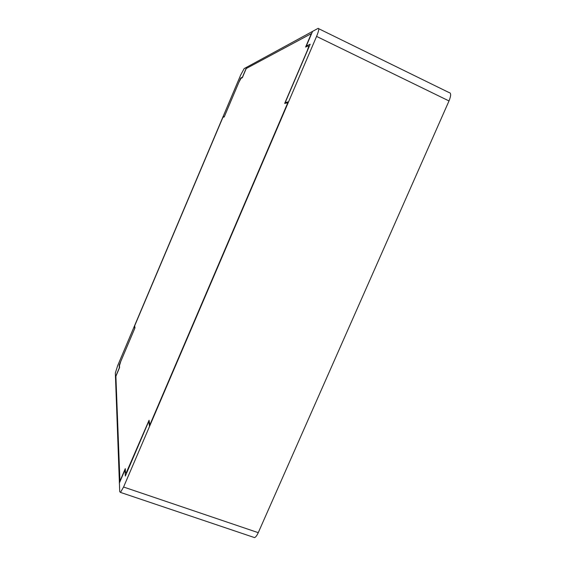 <?xml version="1.0" encoding="UTF-8"?>
<svg xmlns="http://www.w3.org/2000/svg" width="566" height="566" viewBox="0 0 566 566"><rect width="100%" height="100%" fill="white"/><g stroke="black" fill="none" stroke-linecap="round" stroke-linejoin="round"><path stroke-width="0.85" d="M316.578 36.401L123.579 487.022L120.487 492.406L119.723 491.698L115.344 372.987L117.678 365.622L240.656 75.087L244.165 68.599L318.071 28.392C319.351 28.123 318.856 30.79 316.578 36.401L449.008 100.946C451.166 95.541 451.18 92.746 449.043 92.562L318.764 28.732M253.228 537.155L254.58 537.615C255.768 537.099 256.992 535.45 258.259 532.67L449.008 100.946M148.724 421.047L149.53 426.417M120.834 361.285L119.461 365.657L119.568 367.575L115.889 376.263L119.942 481.135L125.284 468.648L125.518 472.78L126.246 472.815L149.056 420.262L149.785 425.024L287.811 102.729L284.67 103.436L307.317 50.523L308.527 46.928L308.244 45.782L305.626 47.049L311.378 33.599L246.21 68.543L242.34 77.691L241.052 78.313L238.944 82.155M149.099 420.538L125.341 476.048L124.973 469.384M125.001 469.872L119.313 483.159M288.561 101.802L285.2 102.566M134.765 328.393L134.418 326.08M119.348 368.091L119.185 365.176L134.984 327.863L134.673 325.804L222.947 117.261L224.2 116.978L240.67 78.073L242.566 77.146M119.334 367.85L115.429 377.076M224.426 116.44L223.018 116.759M305.965 46.256L310.182 44.205L284.847 103.394M306.27 46.108L312.566 31.385M242.418 77.224L246.649 67.241M258.259 532.67L123.579 487.022M254.58 537.615L120.487 492.406"/></g></svg>
